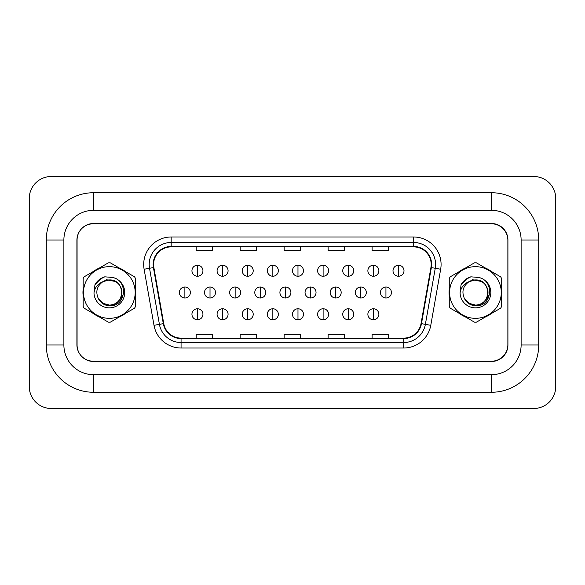 <?xml version="1.0" encoding="UTF-8"?>
<svg xmlns="http://www.w3.org/2000/svg" width="585" height="585" viewBox="0 0 585 585"><rect width="100%" height="100%" fill="white"/><g stroke="black" fill="none" stroke-linecap="round" stroke-linejoin="round"><path stroke-width="0.88" d="M82.953 292.5A26.383 26.383 0 0 0 83.165 295.791A26.383 26.383 0 0 1 83.165 289.209A26.383 26.383 0 0 0 82.953 292.5M93.403 313.523A26.383 26.383 0 0 0 99.099 316.821A26.383 26.383 0 0 1 93.403 313.523M119.581 316.821A26.383 26.383 0 0 0 125.278 313.523A26.383 26.383 0 0 1 119.581 316.821M135.523 295.791A26.383 26.383 0 0 0 135.523 289.209A26.383 26.383 0 0 1 135.523 295.791M449.053 292.5A26.383 26.383 0 0 0 449.258 295.791A26.383 26.383 0 0 1 449.258 289.209A26.383 26.383 0 0 0 449.053 292.5M459.496 313.523A26.383 26.383 0 0 0 465.199 316.821A26.383 26.383 0 0 1 459.496 313.523M485.682 316.821A26.383 26.383 0 0 0 491.378 313.523A26.383 26.383 0 0 1 485.682 316.821M501.616 295.791A26.383 26.383 0 0 0 501.616 289.209A26.383 26.383 0 0 1 501.616 295.791M153.592 264.464A17.594 17.594 0 0 1 171.178 246.877L413.595 246.877A17.594 17.594 0 0 1 430.918 267.52L421.032 323.585A17.594 17.594 0 0 1 403.709 338.123L181.065 338.123A17.594 17.594 0 0 1 163.749 323.585L153.862 267.52A17.594 17.594 0 0 1 153.592 264.464M153.153 264.464A18.033 18.033 0 0 0 153.424 267.594L163.31 323.666A18.033 18.033 0 0 0 181.065 338.561L403.709 338.561A18.033 18.033 0 0 0 421.471 323.666L431.357 267.594A18.033 18.033 0 0 0 413.595 246.439L171.178 246.439A18.033 18.033 0 0 0 153.153 264.464M144.115 269.239A27.488 27.488 0 0 1 171.178 236.983L413.595 236.983A27.488 27.488 0 0 1 440.666 269.239L430.779 325.304A27.488 27.488 0 0 1 403.709 348.017L181.065 348.017A27.488 27.488 0 0 1 154.001 325.304L144.115 269.239L149.526 268.281A21.989 21.989 0 0 1 171.178 242.475L413.595 242.475A21.989 21.989 0 0 1 435.255 268.281L425.368 324.353A21.989 21.989 0 0 1 403.709 342.525L181.065 342.525A21.989 21.989 0 0 1 159.412 324.353L149.526 268.281A21.989 21.989 0 0 1 149.197 264.464M125.278 271.477A26.383 26.383 0 0 0 119.581 268.179A26.383 26.383 0 0 1 125.278 271.477M99.099 268.179A26.383 26.383 0 0 0 93.403 271.477A26.383 26.383 0 0 1 99.099 268.179M491.378 271.477A26.383 26.383 0 0 0 485.682 268.179A26.383 26.383 0 0 1 491.378 271.477M465.199 268.179A26.383 26.383 0 0 0 459.496 271.477A26.383 26.383 0 0 1 465.199 268.179M507.868 240.281A16.49 16.49 0 0 0 491.378 223.784L93.403 223.784A16.49 16.49 0 0 0 76.906 240.281L76.906 344.719A16.49 16.49 0 0 0 93.403 361.216L491.378 361.216A16.49 16.49 0 0 0 507.868 344.719L507.868 240.281M284.142 246.877L284.142 250.599L300.639 250.599L300.639 246.877M240.172 246.877L240.172 250.599L256.661 250.599L256.661 246.877M196.194 246.877L196.194 250.599L212.684 250.599L212.684 246.877M328.119 246.877L328.119 250.599L344.609 250.599L344.609 246.877M372.097 246.877L372.097 250.599L388.586 250.599L388.586 246.877M300.639 338.123L300.639 334.401L284.142 334.401L284.142 338.123M256.661 338.123L256.661 334.401L240.172 334.401L240.172 338.123M212.684 338.123L212.684 334.401L196.194 334.401L196.194 338.123M344.609 338.123L344.609 334.401L328.119 334.401L328.119 338.123M388.586 338.123L388.586 334.401L372.097 334.401L372.097 338.123M491.437 192.728A47.275 47.275 0 0 1 538.712 240.004A47.275 47.275 0 0 0 491.437 192.728L93.563 192.728A47.275 47.275 0 0 0 46.288 240.004L46.288 344.996A47.275 47.275 0 0 0 93.563 392.272L491.437 392.272A47.275 47.275 0 0 0 538.712 344.996L538.712 240.004L521.118 240.004A29.681 29.681 0 0 0 491.437 210.322L93.563 210.322L491.437 210.322L491.437 192.728M46.288 344.996L63.882 344.996L63.882 240.004L63.882 344.996A29.681 29.681 0 0 0 93.563 374.678L491.437 374.678A29.681 29.681 0 0 0 521.118 344.996L521.118 240.004L521.118 344.996L538.712 344.996M491.437 223.514L93.563 223.514A16.49 16.49 0 0 0 77.074 240.004L77.074 344.996A16.49 16.49 0 0 0 93.563 361.486L491.437 361.486A16.49 16.49 0 0 0 507.926 344.996L507.926 240.004A16.49 16.49 0 0 0 491.437 223.514M93.563 192.728L93.563 210.322A29.681 29.681 0 0 0 63.882 240.004L46.288 240.004M555.75 198.505A21.989 21.989 0 0 0 533.761 176.516L51.239 176.516A21.989 21.989 0 0 0 29.25 198.505L29.25 386.495A21.989 21.989 0 0 0 51.239 408.484L533.761 408.484A21.989 21.989 0 0 0 555.75 386.495L555.75 198.505M197.445 265.232A5.499 5.499 0 0 0 191.946 270.731A5.499 5.499 0 0 0 197.445 276.23A5.499 5.499 0 0 0 202.944 270.731A5.499 5.499 0 0 0 197.445 265.232L197.445 276.23A5.499 5.499 0 0 0 202.944 270.731A5.499 5.499 0 0 0 197.445 265.232M184.882 287.001A5.499 5.499 0 0 0 179.383 292.5A5.499 5.499 0 0 0 184.882 297.999A5.499 5.499 0 0 0 190.374 292.5A5.499 5.499 0 0 0 184.882 287.001L184.882 297.999A5.499 5.499 0 0 0 190.374 292.5A5.499 5.499 0 0 0 184.882 287.001M197.445 308.77A5.499 5.499 0 0 0 191.946 314.269A5.499 5.499 0 0 0 197.445 319.768A5.499 5.499 0 0 0 202.944 314.269A5.499 5.499 0 0 0 197.445 308.77L197.445 319.768A5.499 5.499 0 0 0 202.944 314.269A5.499 5.499 0 0 0 197.445 308.77M222.578 265.232A5.499 5.499 0 0 0 217.079 270.731A5.499 5.499 0 0 0 222.578 276.23A5.499 5.499 0 0 0 228.077 270.731A5.499 5.499 0 0 0 222.578 265.232L222.578 276.23A5.499 5.499 0 0 0 228.077 270.731A5.499 5.499 0 0 0 222.578 265.232M247.711 265.232A5.499 5.499 0 0 0 242.212 270.731A5.499 5.499 0 0 0 247.711 276.23A5.499 5.499 0 0 0 253.21 270.731A5.499 5.499 0 0 0 247.711 265.232L247.711 276.23A5.499 5.499 0 0 0 253.21 270.731A5.499 5.499 0 0 0 247.711 265.232M272.844 265.232A5.499 5.499 0 0 0 267.345 270.731A5.499 5.499 0 0 0 272.844 276.23A5.499 5.499 0 0 0 278.343 270.731A5.499 5.499 0 0 0 272.844 265.232L272.844 276.23A5.499 5.499 0 0 0 278.343 270.731A5.499 5.499 0 0 0 272.844 265.232M297.977 265.232A5.499 5.499 0 0 0 292.478 270.731A5.499 5.499 0 0 0 297.977 276.23A5.499 5.499 0 0 0 303.469 270.731A5.499 5.499 0 0 0 297.977 265.232L297.977 276.23A5.499 5.499 0 0 0 303.469 270.731A5.499 5.499 0 0 0 297.977 265.232M210.015 287.001A5.499 5.499 0 0 0 204.516 292.5A5.499 5.499 0 0 0 210.015 297.999A5.499 5.499 0 0 0 215.507 292.5A5.499 5.499 0 0 0 210.015 287.001L210.015 297.999A5.499 5.499 0 0 0 215.507 292.5A5.499 5.499 0 0 0 210.015 287.001M235.148 287.001A5.499 5.499 0 0 0 229.649 292.5A5.499 5.499 0 0 0 235.148 297.999A5.499 5.499 0 0 0 240.64 292.5A5.499 5.499 0 0 0 235.148 287.001L235.148 297.999A5.499 5.499 0 0 0 240.64 292.5A5.499 5.499 0 0 0 235.148 287.001M260.274 287.001A5.499 5.499 0 0 0 254.782 292.5A5.499 5.499 0 0 0 260.274 297.999A5.499 5.499 0 0 0 265.773 292.5A5.499 5.499 0 0 0 260.274 287.001L260.274 297.999A5.499 5.499 0 0 0 265.773 292.5A5.499 5.499 0 0 0 260.274 287.001M222.578 308.77A5.499 5.499 0 0 0 217.079 314.269A5.499 5.499 0 0 0 222.578 319.768A5.499 5.499 0 0 0 228.077 314.269A5.499 5.499 0 0 0 222.578 308.77L222.578 319.768A5.499 5.499 0 0 0 228.077 314.269A5.499 5.499 0 0 0 222.578 308.77M247.711 308.77A5.499 5.499 0 0 0 242.212 314.269A5.499 5.499 0 0 0 247.711 319.768A5.499 5.499 0 0 0 253.21 314.269A5.499 5.499 0 0 0 247.711 308.77L247.711 319.768A5.499 5.499 0 0 0 253.21 314.269A5.499 5.499 0 0 0 247.711 308.77M272.844 308.77A5.499 5.499 0 0 0 267.345 314.269A5.499 5.499 0 0 0 272.844 319.768A5.499 5.499 0 0 0 278.343 314.269A5.499 5.499 0 0 0 272.844 308.77L272.844 319.768A5.499 5.499 0 0 0 278.343 314.269A5.499 5.499 0 0 0 272.844 308.77M297.977 308.77A5.499 5.499 0 0 0 292.478 314.269A5.499 5.499 0 0 0 297.977 319.768A5.499 5.499 0 0 0 303.469 314.269A5.499 5.499 0 0 0 297.977 308.77L297.977 319.768A5.499 5.499 0 0 0 303.469 314.269A5.499 5.499 0 0 0 297.977 308.77M123.757 291.462L123.618 292.5C123.04 295.761 121.453 298.423 118.865 300.485M115.457 281.524L106.543 279.725L98.616 284.208M489.857 291.462L489.718 292.5C489.14 295.761 487.554 298.423 484.965 300.485M481.557 281.524L472.643 279.725L464.709 284.208M285.407 287.001A5.499 5.499 0 0 0 279.915 292.5A5.499 5.499 0 0 0 285.407 297.999A5.499 5.499 0 0 0 290.906 292.5A5.499 5.499 0 0 0 285.407 287.001L285.407 297.999A5.499 5.499 0 0 0 290.906 292.5A5.499 5.499 0 0 0 285.407 287.001M121.899 292.047A12.563 12.563 0 0 0 103.055 281.619C96.898 285.999 95.326 291.659 98.346 298.584L98.514 298.884A12.563 12.563 0 0 0 109.344 305.063C125.556 305.853 125.556 279.147 109.344 279.937L103.055 281.619L109.344 279.937C125.556 279.147 125.556 305.853 109.344 305.063A12.563 12.563 0 0 0 121.907 292.5C121.161 284.866 116.971 280.676 109.344 279.937C125.556 279.147 125.556 305.853 109.344 305.063C125.556 305.853 125.556 279.147 109.344 279.937C125.556 279.147 125.556 305.853 109.344 305.063C125.556 305.853 125.556 279.147 109.344 279.937C125.556 279.147 125.556 305.853 109.344 305.063L103.055 303.381L98.514 298.884L103.055 303.381L109.344 305.063L103.055 303.381L98.514 298.884L103.055 303.381L109.344 305.063L103.055 303.381L98.514 298.884L103.055 303.381L109.344 305.063L103.055 303.381L98.514 298.884C100.92 303.125 104.532 305.428 109.344 305.801C126.148 307.205 128.766 280.42 112.561 277.48L104.773 276.807C100.43 278.146 97.154 280.793 94.953 284.749L93.988 292.829A15.356 15.356 0 0 0 109.344 307.856A15.356 15.356 0 0 0 112.561 277.48M109.344 318.335A25.835 25.835 0 0 0 135.179 292.5A25.835 25.835 0 0 0 109.344 266.665A25.835 25.835 0 0 0 83.509 292.5A25.835 25.835 0 0 0 109.344 318.335M109.344 322.181A29.681 29.681 0 0 0 110.316 322.167L134.55 308.178A29.681 29.681 0 0 0 135.523 306.489L135.523 278.511A29.681 29.681 0 0 0 134.55 276.822L110.316 262.833A29.681 29.681 0 0 0 108.371 262.833L84.138 276.822A29.681 29.681 0 0 0 83.165 278.511L83.165 306.489A29.681 29.681 0 0 0 84.138 308.178L108.371 322.167A29.681 29.681 0 0 0 109.344 322.181M93.988 292.829C94.872 287.418 97.9 283.681 103.055 281.619M94.953 284.749L101.168 278.343L104.678 276.837L101.168 278.343L94.967 284.719L101.168 278.343L104.678 276.837L101.168 278.343L94.953 284.749L101.168 278.343L104.773 276.807L99.121 279.74M104.678 276.837L101.168 278.343L94.967 284.719L101.168 278.343L104.678 276.837L101.168 278.343L94.967 284.719M488 292.047A12.563 12.563 0 0 0 469.148 281.619C462.991 285.999 461.426 291.659 464.446 298.584L464.614 298.884A12.563 12.563 0 0 0 475.437 305.063C491.649 305.853 491.649 279.147 475.437 279.937L469.148 281.619L475.437 279.937C491.649 279.147 491.649 305.853 475.437 305.063A12.563 12.563 0 0 0 488.007 292.5C487.261 284.866 483.071 280.676 475.437 279.937C491.649 279.147 491.649 305.853 475.437 305.063C491.649 305.853 491.649 279.147 475.437 279.937C491.649 279.147 491.649 305.853 475.437 305.063C491.649 305.853 491.649 279.147 475.437 279.937C491.649 279.147 491.649 305.853 475.437 305.063L469.155 303.381L464.614 298.884L469.155 303.381L475.437 305.063L469.155 303.381L464.614 298.884L469.155 303.381L475.437 305.063L469.155 303.381L464.614 298.884L469.155 303.381L475.437 305.063L469.155 303.381L464.614 298.884C467.02 303.125 470.625 305.428 475.437 305.801C492.241 307.205 494.866 280.42 478.662 277.48L470.874 276.807C466.53 278.146 463.254 280.793 461.046 284.749L460.088 292.829A15.356 15.356 0 0 0 475.437 307.856A15.356 15.356 0 0 0 478.662 277.48M475.437 318.335A25.835 25.835 0 0 0 501.272 292.5A25.835 25.835 0 0 0 475.437 266.665A25.835 25.835 0 0 0 449.602 292.5A25.835 25.835 0 0 0 475.437 318.335M475.437 322.181A29.681 29.681 0 0 0 476.409 322.167L500.643 308.178A29.681 29.681 0 0 0 501.616 306.489L501.616 278.511A29.681 29.681 0 0 0 500.643 276.822L476.409 262.833A29.681 29.681 0 0 0 474.464 262.833L450.231 276.822A29.681 29.681 0 0 0 449.258 278.511L449.258 306.489A29.681 29.681 0 0 0 450.231 308.178L474.464 322.167A29.681 29.681 0 0 0 475.437 322.181M460.088 292.829C460.973 287.418 463.993 283.681 469.148 281.619M461.046 284.749L467.269 278.343L470.779 276.837L467.269 278.343L461.068 284.719L467.269 278.343L470.779 276.837L467.269 278.343L461.046 284.749L467.269 278.343L470.874 276.807L465.221 279.74M470.779 276.837L467.269 278.343L461.068 284.719L467.269 278.343L470.779 276.837L467.269 278.343L461.068 284.719M323.11 265.232A5.499 5.499 0 0 0 317.611 270.731A5.499 5.499 0 0 0 323.11 276.23A5.499 5.499 0 0 0 328.602 270.731A5.499 5.499 0 0 0 323.11 265.232L323.11 276.23A5.499 5.499 0 0 0 328.602 270.731A5.499 5.499 0 0 0 323.11 265.232M348.236 265.232A5.499 5.499 0 0 0 342.744 270.731A5.499 5.499 0 0 0 348.236 276.23A5.499 5.499 0 0 0 353.735 270.731A5.499 5.499 0 0 0 348.236 265.232L348.236 276.23A5.499 5.499 0 0 0 353.735 270.731A5.499 5.499 0 0 0 348.236 265.232M373.369 265.232A5.499 5.499 0 0 0 367.877 270.731A5.499 5.499 0 0 0 373.369 276.23A5.499 5.499 0 0 0 378.868 270.731A5.499 5.499 0 0 0 373.369 265.232L373.369 276.23A5.499 5.499 0 0 0 378.868 270.731A5.499 5.499 0 0 0 373.369 265.232M398.502 265.232A5.499 5.499 0 0 0 393.003 270.731A5.499 5.499 0 0 0 398.502 276.23A5.499 5.499 0 0 0 404.001 270.731A5.499 5.499 0 0 0 398.502 265.232L398.502 276.23A5.499 5.499 0 0 0 404.001 270.731A5.499 5.499 0 0 0 398.502 265.232M310.54 287.001A5.499 5.499 0 0 0 305.041 292.5A5.499 5.499 0 0 0 310.54 297.999A5.499 5.499 0 0 0 316.039 292.5A5.499 5.499 0 0 0 310.54 287.001L310.54 297.999A5.499 5.499 0 0 0 316.039 292.5A5.499 5.499 0 0 0 310.54 287.001M335.673 287.001A5.499 5.499 0 0 0 330.174 292.5A5.499 5.499 0 0 0 335.673 297.999A5.499 5.499 0 0 0 341.172 292.5A5.499 5.499 0 0 0 335.673 287.001L335.673 297.999A5.499 5.499 0 0 0 341.172 292.5A5.499 5.499 0 0 0 335.673 287.001M360.806 287.001A5.499 5.499 0 0 0 355.307 292.5A5.499 5.499 0 0 0 360.806 297.999A5.499 5.499 0 0 0 366.305 292.5A5.499 5.499 0 0 0 360.806 287.001L360.806 297.999A5.499 5.499 0 0 0 366.305 292.5A5.499 5.499 0 0 0 360.806 287.001M385.939 287.001A5.499 5.499 0 0 0 380.44 292.5A5.499 5.499 0 0 0 385.939 297.999A5.499 5.499 0 0 0 391.438 292.5A5.499 5.499 0 0 0 385.939 287.001L385.939 297.999A5.499 5.499 0 0 0 391.438 292.5A5.499 5.499 0 0 0 385.939 287.001M323.11 308.77A5.499 5.499 0 0 0 317.611 314.269A5.499 5.499 0 0 0 323.11 319.768A5.499 5.499 0 0 0 328.602 314.269A5.499 5.499 0 0 0 323.11 308.77L323.11 319.768A5.499 5.499 0 0 0 328.602 314.269A5.499 5.499 0 0 0 323.11 308.77M348.236 308.77A5.499 5.499 0 0 0 342.744 314.269A5.499 5.499 0 0 0 348.236 319.768A5.499 5.499 0 0 0 353.735 314.269A5.499 5.499 0 0 0 348.236 308.77L348.236 319.768A5.499 5.499 0 0 0 353.735 314.269A5.499 5.499 0 0 0 348.236 308.77M373.369 308.77A5.499 5.499 0 0 0 367.877 314.269A5.499 5.499 0 0 0 373.369 319.768A5.499 5.499 0 0 0 378.868 314.269A5.499 5.499 0 0 0 373.369 308.77L373.369 319.768A5.499 5.499 0 0 0 378.868 314.269A5.499 5.499 0 0 0 373.369 308.77M413.595 236.983L413.595 246.439M149.526 268.281L153.424 267.594M181.065 348.017L181.065 338.561M403.709 338.561L403.709 348.017M421.471 323.666L430.779 325.304M154.001 325.304L163.31 323.666M431.357 267.594L440.666 269.239M171.178 236.983L171.178 246.439M491.437 392.272L491.437 374.678L93.563 374.678L93.563 392.272"/></g></svg>

